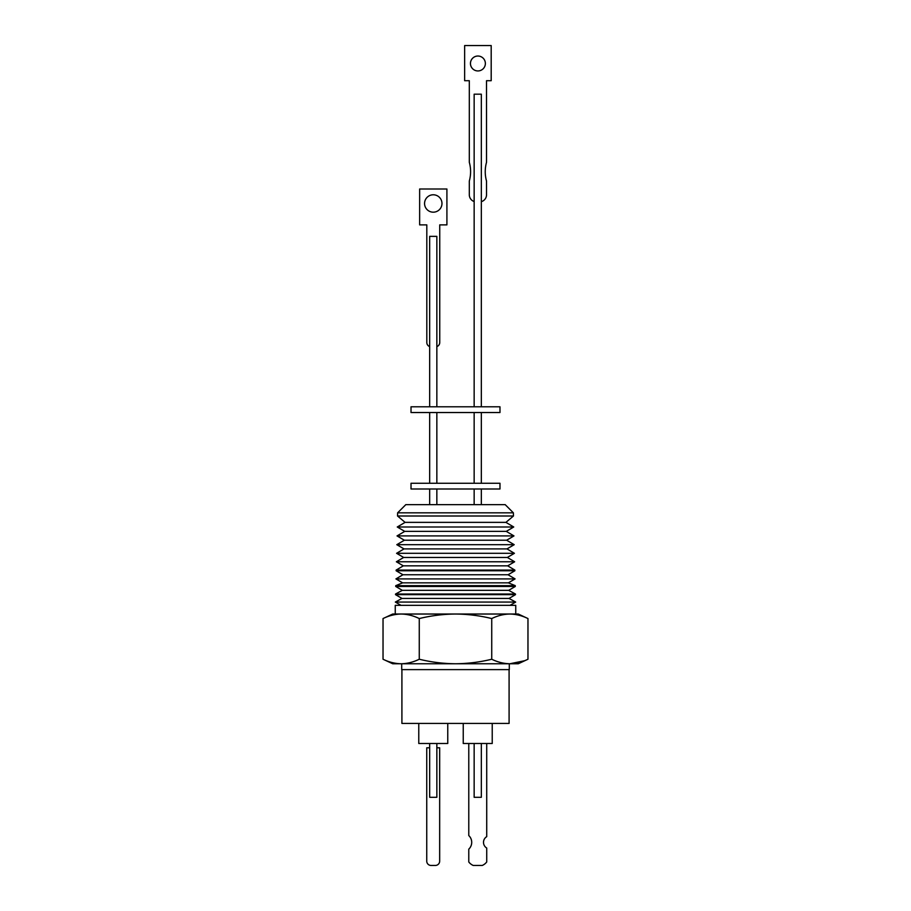 <?xml version="1.0" encoding="UTF-8"?>
<svg xmlns="http://www.w3.org/2000/svg" width="911" height="911" viewBox="0 0 911 911"><rect width="100%" height="100%" fill="white"/><g stroke="black" fill="none" stroke-linecap="round" stroke-linejoin="round"><path stroke-width="1.37" d="M397.617 512.836L405.816 504.637L505.184 504.637L513.383 512.836L513.462 516.002L397.538 516.002L397.617 512.836L513.383 512.836M397.538 516.002L405.088 522.367L505.912 522.367L513.462 516.002M405.088 522.367L397.253 526.991L513.747 526.991L505.912 522.367M397.253 526.991L404.723 531.375L506.277 531.375L513.747 526.991M404.723 531.375L397.025 535.919L513.975 535.919L506.277 531.375M397.025 535.919L404.359 540.223L506.641 540.223L513.975 535.919M404.359 540.223L396.797 544.687L514.203 544.687L506.641 540.223M396.797 544.687L404.006 548.912L506.994 548.912L514.203 544.687M403.653 557.452L396.365 561.768L514.635 561.768L507.347 557.452L403.653 557.452L396.581 553.307L514.419 553.307L506.994 548.912M499.98 489.002L411.02 489.002L411.02 483.263L499.98 483.263L499.98 489.002M396.365 561.768L403.311 565.845L507.689 565.845L514.635 561.768M455.5 570.07L514.852 570.07L514.863 570.764L396.137 570.764L396.148 570.07L455.5 570.07M499.98 412.535L411.02 412.535L411.02 406.796L499.98 406.796L499.98 412.535M395.921 578.906L515.079 578.906L508.384 582.846L402.616 582.846L395.921 578.906L402.947 574.761L508.053 574.761L514.863 570.764M481.327 406.796L481.327 94.186L474.153 94.186L474.153 406.796M436.847 406.796L436.847 236.359L429.673 236.359L429.673 406.796M402.616 582.846L395.75 585.659L515.25 585.659L515.273 586.468L395.727 586.468L402.309 590.339L508.691 590.339L515.273 586.468M508.384 582.846L515.25 585.659M485.369 63.485A7.459 7.459 -90 0 0 477.911 56.026A7.459 7.459 -90 0 0 470.452 63.485A7.459 7.459 -90 0 0 477.922 70.944A7.459 7.459 -90 0 0 485.369 63.485M477.922 56.026A7.459 7.459 -90 0 0 470.463 63.485A7.459 7.459 -90 0 0 477.911 70.944M486.52 181.061L486.531 194.749A7.174 7.174 90 0 1 481.327 201.65A7.174 7.174 -90 0 0 486.531 194.749L486.52 181.061A34.903 34.903 -90 0 1 485.233 171.667A34.903 34.903 -90 0 0 486.531 181.061M433.272 194.783A8.7 8.7 -90 0 0 424.572 203.483A8.7 8.7 90 0 1 433.272 194.783A8.7 8.7 90 0 1 441.972 203.483A8.7 8.7 90 0 1 433.272 212.183A8.7 8.7 90 0 1 424.56 203.483A8.7 8.7 -90 0 0 433.272 212.183M455.5 594.029L515.467 594.029L515.478 594.644L395.522 594.644L395.533 594.029L455.5 594.029M401.022 605.348L395.328 602.057L401.979 598.436L509.021 598.436L515.478 594.644M395.328 602.057L515.672 602.057L509.978 605.348M383.03 618.558L383.03 659.234L392.732 663.766L401.147 663.766C407.274 663.652 413.309 662.149 419.265 659.234L419.265 618.558C413.309 615.642 407.274 614.139 401.147 614.025L392.732 614.025L383.03 618.558C388.974 615.642 395.021 614.139 401.147 614.025L515.751 614.025L515.751 605.348L395.249 605.348L395.249 614.025M383.03 659.234C388.974 662.149 395.021 663.652 401.147 663.766L455.5 663.766C467.753 663.652 479.835 662.149 491.735 659.234L491.735 618.558C497.691 615.642 503.726 614.139 509.853 614.025L518.268 614.025L527.97 618.558L527.97 659.234C522.026 662.149 515.979 663.652 509.853 663.766L518.268 663.766L527.97 659.234M401.705 663.766L401.705 669.619L509.295 669.619L509.295 663.766M401.91 669.619L401.91 723.425L509.09 723.425L509.09 669.619M463.243 723.425L463.243 743.501L492.225 743.501L492.225 723.425M418.775 723.425L418.775 743.501L447.756 743.501L447.756 723.425M429.673 743.501L429.673 797.307L436.847 797.307L436.847 743.501M482.283 865.45A11.308 11.308 90 0 0 486.725 861.977L486.725 848.039A6.639 6.639 90 0 1 483.502 842.356A6.639 6.639 -90 0 0 486.725 848.039L486.725 861.977A11.308 11.308 90 0 1 482.272 865.45L473.219 865.45A11.308 11.308 90 0 1 468.778 861.977L468.778 849.154A9.338 9.338 90 0 0 468.778 835.558L468.778 743.501M474.153 743.501L474.153 797.307L481.327 797.307L481.327 743.501M429.673 747.806L426.747 747.806L426.747 861.146A4.304 4.304 -90 0 0 431.051 865.45L435.367 865.45A4.304 4.304 -90 0 0 439.671 861.146L439.66 747.806L436.847 747.806M439.671 747.806L439.66 861.146A4.304 4.304 -90 0 1 435.356 865.45M483.502 842.356A6.639 6.639 90 0 1 486.713 836.662L486.713 743.501L486.725 836.662A6.639 6.639 -90 0 0 483.513 842.356M419.265 659.234C431.165 662.149 443.247 663.652 455.5 663.766L509.853 663.766L524.394 660.771M491.735 659.234C497.691 662.149 503.726 663.652 509.853 663.766M419.265 618.558C431.165 615.642 443.247 614.139 455.5 614.025L509.853 614.025C515.979 614.139 522.026 615.642 527.97 618.558M401.147 614.025L455.5 614.025C467.753 614.139 479.835 615.642 491.735 618.558M446.914 189.01L446.914 224.88L446.902 189.01L419.641 189.01L419.641 224.88L426.815 224.88L426.815 342.525A4.304 4.304 -90 0 0 429.673 346.579M439.74 224.88L439.74 342.525L439.728 224.88L446.902 224.88M436.847 346.59A4.304 4.304 -90 0 0 439.74 342.525L439.728 342.525A4.304 4.304 -90 0 1 436.847 346.579M474.153 201.536A7.174 7.174 90 0 1 469.302 194.749L469.302 181.061A34.903 34.903 -90 0 0 469.302 162.272L469.302 80.703L464.644 80.703L464.644 45.55L491.188 45.55L491.2 80.703L486.52 80.703L486.531 162.272A34.903 34.903 -90 0 0 485.244 171.667A34.903 34.903 -90 0 1 486.52 162.272L486.52 80.703M491.188 45.55L491.188 80.703M481.327 504.637L481.327 489.002M436.847 504.637L436.847 489.002M507.347 557.452L514.419 553.307M481.327 483.263L481.327 412.535M436.847 483.263L436.847 412.535M507.689 565.845L514.852 570.07M508.053 574.761L515.079 578.906M508.691 590.339L515.467 594.029M509.021 598.436L515.672 602.057M401.979 598.436L395.522 594.644M402.309 590.339L395.533 594.029M395.75 585.659L395.727 586.468M402.947 574.761L396.137 570.764M403.311 565.845L396.148 570.07M429.673 483.263L429.673 412.535M474.153 483.263L474.153 412.535M404.006 548.912L396.581 553.307M429.673 504.637L429.673 489.002M474.153 504.637L474.153 489.002"/></g></svg>
